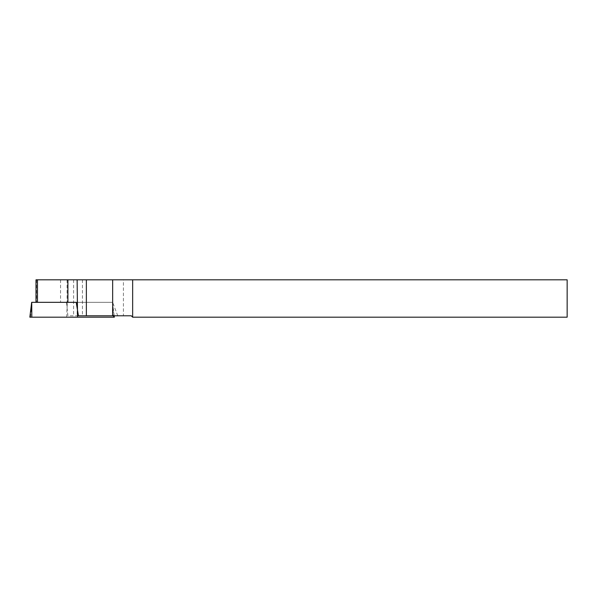 <?xml version="1.0" encoding="UTF-8"?>
<svg xmlns="http://www.w3.org/2000/svg" width="597" height="597" viewBox="0 0 597 597"><rect width="100%" height="100%" fill="white"/><g stroke="black" fill="none" stroke-linecap="round" stroke-linejoin="round"><path stroke-width="0.45" stroke-dasharray="2.98 2.24" d="M77.132 307.858L76.879 302.328L76.237 302.328L112.624 302.328L66.513 302.328L67.894 315.783L123.407 315.783L123.407 279.814L35.999 279.814M29.85 317.186L66.655 317.186L67.327 302.328L112.535 302.328L76.879 302.328M30.566 317.186L31.693 302.328L67.327 302.328M66.655 317.186L112.393 317.186L112.482 302.328L113.534 315.783M114.355 317.186L112.393 317.186M78.416 315.783L67.894 315.783M132.653 317.186L132.653 279.814L567.15 279.814L567.15 317.186L132.653 317.186L131.25 315.783L123.407 315.783M67.901 302.328L66.513 302.328M132.653 279.814L123.407 279.814M117.773 315.783L112.624 302.328M36.536 279.814L36.536 302.328M60.543 279.814L60.543 302.328M67.08 279.814L67.08 307.858M73.61 279.814L73.61 315.783M77.17 279.814L77.17 315.783M82.438 279.814L82.438 315.783M112.535 302.328L114.184 315.783"/><path stroke-width="0.9" d="M114.184 315.783L114.355 317.186L29.85 317.186L31.671 302.328L76.237 302.328L67.901 302.328L67.901 279.814L567.15 279.814L567.15 317.186L132.653 317.186L131.25 315.783L78.416 315.783L76.237 302.328M77.55 317.186L77.132 279.814M35.999 302.328L35.999 279.814L67.901 279.814M132.653 279.814L132.653 317.186M31.82 317.186L31.723 302.328M113.639 317.186L113.534 315.783M86.364 279.814L86.364 315.783M37.477 279.814L37.477 302.328M112.654 279.814L112.654 315.783"/></g></svg>

